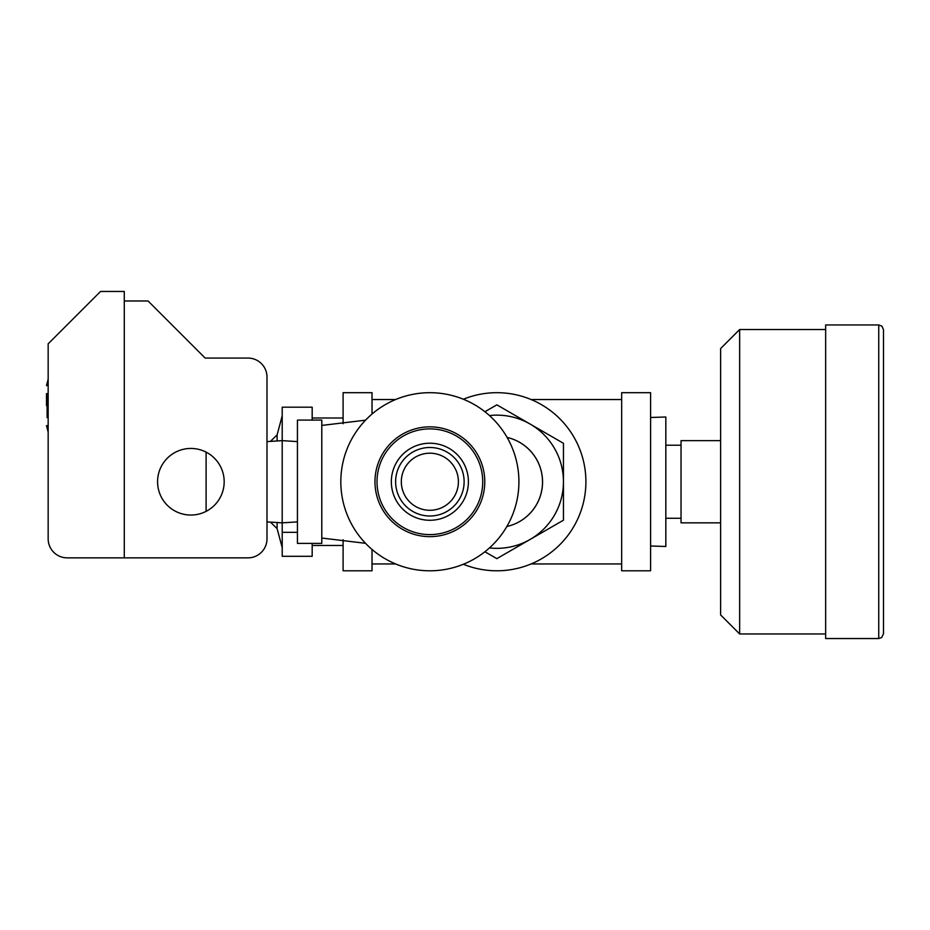 <?xml version="1.0" encoding="UTF-8"?>
<svg xmlns="http://www.w3.org/2000/svg" width="930" height="930" viewBox="0 0 930 930"><rect width="100%" height="100%" fill="white"/><g stroke="black" fill="none" stroke-linecap="round" stroke-linejoin="round"><path stroke-width="1.4" d="M224.177 481.74A33.294 33.294 0 0 1 190.871 515.046A33.294 33.294 0 0 1 157.577 481.74A33.294 33.294 0 0 1 190.871 448.446A33.294 33.294 0 0 1 224.177 481.74M266.991 377.092L266.991 538.83A19.03 19.03 0 0 1 247.961 557.861L124.283 557.861L124.283 300.983L148.068 300.983L205.146 358.062L247.961 358.062A19.03 19.03 0 0 1 266.991 377.092M48.162 538.83A19.03 19.03 0 0 0 67.192 557.861L124.283 557.861L124.283 291.462L100.533 291.462L48.162 343.833L48.162 538.83M47.105 393.611L47.105 417.663M46.5 393.611L46.5 405.631M429.869 428.893A52.859 52.859 0 0 1 482.728 481.74A52.859 52.859 0 0 1 429.869 534.599A52.859 52.859 0 0 1 377.01 481.74A52.859 52.859 0 0 1 429.869 428.893M429.869 426.847A54.905 54.905 0 0 1 484.774 481.74A54.905 54.905 0 0 1 429.869 536.645A54.905 54.905 0 0 1 374.964 481.74A54.905 54.905 0 0 1 429.869 426.847M429.869 570.799A89.047 89.047 0 0 1 340.822 481.74A89.047 89.047 0 0 1 429.869 392.693A89.047 89.047 0 0 1 518.917 481.74A89.047 89.047 0 0 1 429.869 570.799M297.437 481.74L297.437 543.399L321.792 543.399L321.792 420.093L297.437 420.093L297.437 481.74M372.023 414.036L372.023 392.693L343.1 392.693L343.1 423.731M343.1 539.76L343.1 570.799L372.023 570.799L372.023 549.456M650.593 392.693L621.67 392.693L621.67 570.799L650.593 570.799L650.593 392.693M463.361 399.226A89.047 89.047 0 0 1 585.9 481.74A89.047 89.047 0 0 1 463.361 564.254M395.622 399.54L372.023 399.54M372.023 563.952L395.622 563.952M621.67 399.54L531.1 399.54M531.1 563.952L621.67 563.952M650.593 546.003L665.822 546.48L665.822 417L650.593 417.477M312.178 420.093L312.178 407.189L282.209 407.189L282.209 440.646L266.991 441.599M266.991 521.893L282.209 522.846L282.209 556.303L312.178 556.303L312.178 543.399M297.437 532.332L282.209 532.332M419.232 449.19A34.247 34.247 0 0 0 397.308 492.377A34.247 34.247 0 0 0 440.506 514.302A34.247 34.247 0 0 0 462.431 471.115A34.247 34.247 0 0 0 419.232 449.19M441.831 518.37A38.537 38.537 0 0 1 393.239 493.702A38.537 38.537 0 0 1 417.907 445.121A38.537 38.537 0 0 1 466.5 469.778A38.537 38.537 0 0 1 441.831 518.37M421.011 454.607A28.539 28.539 0 0 0 402.737 490.61A28.539 28.539 0 0 0 438.728 508.873A28.539 28.539 0 0 0 457.002 472.882A28.539 28.539 0 0 0 421.011 454.607M484.902 411.734L496.853 404.841L530.147 424.068A66.6 66.6 0 0 0 489.447 415.559M563.452 443.296L563.452 481.74A66.6 66.6 0 0 0 530.147 424.068L563.452 443.296M563.452 481.74L563.452 520.196L530.147 539.423A66.6 66.6 0 0 0 563.452 481.74M489.447 547.933A66.6 66.6 0 0 0 530.147 539.423L496.853 558.651L484.902 551.757M681.039 518.277L665.822 518.277M665.822 445.214L681.039 445.214M825.654 633.969L739.652 633.969L739.652 329.522L825.654 329.522M739.652 329.522L720.622 348.552L720.622 614.939L739.652 633.969M878.745 638.538L825.654 638.538L825.654 324.954L878.745 324.954L878.745 638.538L881.628 637.562L883.5 633.783L883.5 481.74L883.5 621.984M883.5 481.74L883.5 329.708L883.5 481.74M720.622 440.646L681.039 440.646L681.039 522.846L720.622 522.846M297.437 521.893L282.209 522.846L282.209 440.646L297.437 441.599M206.1 511.361L206.1 452.131M507.117 437.437A45.663 45.64 -89.8 0 1 506.862 526.496A45.663 45.663 0 0 0 507.106 437.425M277.105 440.96L277.105 434.88L282.209 415.826M277.105 527.647L277.105 522.532M48.162 380.405L47.105 385.613L48.162 380.405M48.162 430.857L47.105 425.649L48.162 430.857M48.162 379.184L46.5 385.613M48.162 432.078L46.5 425.649M365.525 420.174L321.792 425.428M321.792 538.052L365.525 543.306M270.421 441.378L277.105 434.88M270.421 522.114L277.105 528.612L282.209 547.665M312.178 418.012L343.1 418.012M312.178 545.468L343.1 545.468M878.745 324.954L881.942 326.186L883.5 329.708"/></g></svg>
